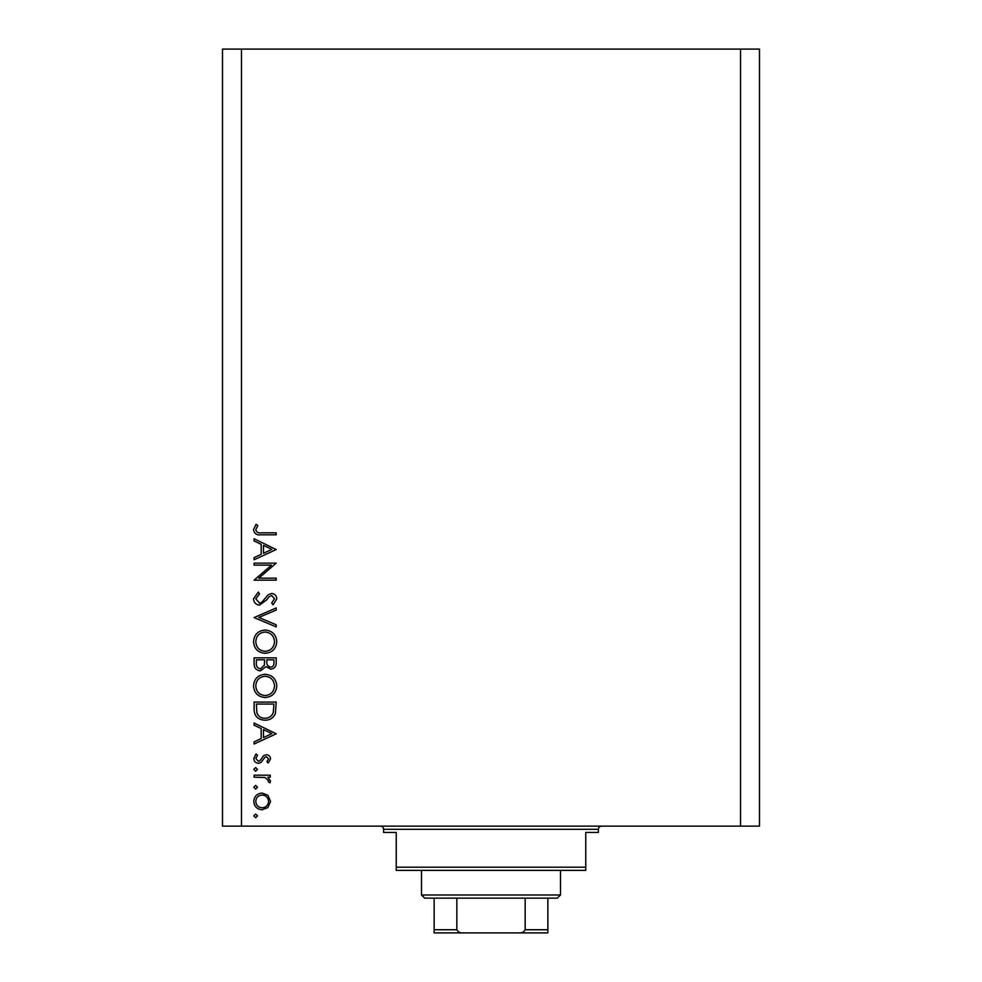 <?xml version="1.0" encoding="UTF-8"?>
<svg xmlns="http://www.w3.org/2000/svg" width="982" height="982" viewBox="0 0 982 982"><rect width="100%" height="100%" fill="white"/><g stroke="black" fill="none" stroke-linecap="round" stroke-linejoin="round"><path stroke-width="1.47" d="M271.462 565.141L254.105 565.141L254.105 563.152L276.212 563.152L258.806 578.177L276.212 578.177L276.212 580.166L254.105 580.166L271.462 565.141M259.518 605.108C255.811 604.654 253.81 602.555 253.528 598.799L258.364 592.072L259.481 593.938L255.799 598.799L259.543 603.12L261.715 602.334L268.246 594.724L271.621 593.484C274.85 593.828 276.568 595.644 276.777 598.934L273.033 604.826L271.67 603.034L274.506 598.713L271.707 595.473L268.847 596.933L266.65 599.904L259.518 605.108M254.105 617.58L276.212 607.944L276.212 610.067L258.782 617.445L276.212 624.81L276.212 626.933L254.105 617.58M253.528 641.712C254.142 634.618 257.984 630.739 265.054 630.051C272.149 630.653 276.065 634.482 276.777 641.541C276.212 648.734 272.333 652.649 265.165 653.3C258.057 652.674 254.178 648.807 253.528 641.712M253.528 685.939C254.142 678.844 257.984 674.953 265.054 674.278C272.149 674.88 276.065 678.697 276.777 685.755C276.212 692.948 272.333 696.876 265.165 697.527C258.057 696.889 254.178 693.034 253.528 685.939M254.105 723.034L276.212 733.812L254.105 744.012L254.105 741.852L261.187 738.587L261.187 728.558L254.105 725.195L254.105 723.034M253.81 815.87L255.664 814.029L257.505 815.87L255.664 817.711L253.81 815.87M740.538 826.132L759.491 826.132L759.491 49.1L740.538 49.1L740.538 826.132L222.509 826.132L222.509 49.1L241.462 49.1L241.462 826.132M740.538 49.1L241.462 49.1M262.133 793.051L267.865 795.26L270.541 801.422L267.877 807.56L262.133 809.782C257.014 809.303 254.24 806.517 253.81 801.422C254.24 796.316 257.014 793.517 262.133 793.051M253.81 787.245L255.664 785.404L257.505 787.245L255.664 789.086L253.81 787.245M254.105 777.179L254.105 775.191L270.259 775.191L270.259 777.179L267.877 777.179L270.541 781.12L269.989 782.85L268.27 781.758L268.552 780.739L265.079 777.535L254.105 777.179M253.81 769.385L255.664 767.543L257.505 769.385L255.664 771.226L253.81 769.385M266.306 754.777C268.884 754.949 270.296 756.312 270.541 758.865L268.246 763.002L266.858 761.651L268.552 758.865L266.38 756.766L264.919 757.318L260.979 762.535L258.487 763.284C255.602 763.026 254.043 761.443 253.81 758.546L256.007 753.931L257.505 755.244L255.799 758.448L258.401 761.308L259.935 760.755L263.814 755.526L266.306 754.777M264.87 720.199C257.763 719.781 254.166 716.025 254.105 708.906L254.105 702.056L276.212 702.056L275.414 713.533C273.389 718.026 269.878 720.236 264.87 720.199M254.105 663.82L254.105 657.83L276.212 657.83L276.212 662.15C276.458 666.262 274.629 668.595 270.725 669.172L266.024 666.618L260.377 670.878C256.29 670.362 254.203 668.018 254.105 663.82M254.105 538.774L276.212 549.552L254.105 559.752L254.105 557.592L261.187 554.327L261.187 544.31L254.105 540.947L254.105 538.774M255.799 529.764C256.609 532.33 258.499 533.349 261.494 532.821L276.212 532.821L276.212 534.809L261.273 534.809C256.854 535.411 254.264 533.692 253.528 529.654L256.081 524.314L257.787 525.493L255.799 529.764M262.12 807.793C266.024 807.425 268.16 805.301 268.552 801.41C268.172 797.519 266.024 795.395 262.12 795.039C258.229 795.395 256.13 797.519 255.799 801.41C256.118 805.301 258.229 807.437 262.12 807.793M263.458 737.543L271.904 733.64L263.458 729.638L263.458 737.543M273.941 704.045L256.363 704.045L256.928 712.895C258.352 716.455 261.003 718.223 264.882 718.21C269.068 718.198 271.879 716.259 273.327 712.392L273.941 704.045M265.165 695.538C270.934 694.925 274.039 691.696 274.506 685.853C273.99 680.035 270.848 676.831 265.066 676.267C259.334 676.868 256.253 680.06 255.799 685.853C256.228 691.733 259.346 694.961 265.165 695.538M273.941 662.519L273.941 659.818L266.858 659.818L266.858 661.156C266.453 664.446 267.73 666.459 270.688 667.195C273.094 666.717 274.174 665.158 273.941 662.519M264.588 661.132L264.588 659.818L256.363 659.818L256.363 662.641C255.971 666.042 257.309 668.116 260.377 668.889L264.33 665.268L264.588 661.132M265.165 651.312C270.934 650.71 274.039 647.482 274.506 641.639C273.99 635.808 270.848 632.604 265.066 632.04C259.334 632.641 256.253 635.845 255.799 641.639C256.228 647.519 259.346 650.735 265.165 651.312M263.458 553.283L271.904 549.38L263.458 545.378L263.458 553.283M380.451 826.132A3.155 3.155 0 0 1 383.606 829.299L383.606 832.454L396.237 832.454L396.237 867.204L585.763 867.204L585.763 832.454L598.394 832.454L598.394 829.299L383.606 829.299M601.549 826.132A3.155 3.155 0 0 0 598.394 829.299M585.763 867.204L585.763 870.359L396.237 870.359L396.237 867.204M532.379 932.9L449.621 932.9L532.379 932.9M560.489 894.995L557.334 898.149L424.666 898.149L421.511 894.995L560.489 894.995L560.489 870.359M421.511 894.995L421.511 870.359M547.858 898.149L547.858 931.918M547.858 932.9L434.142 932.9L434.142 929.745L434.142 932.9M518.533 932.9C521.589 933.231 523.799 932.176 525.161 929.745L547.858 929.745M525.161 898.149L525.161 929.745M456.839 898.149L456.839 929.745C458.177 932.163 460.386 933.219 463.467 932.9M434.142 898.149L434.142 929.745L456.839 929.745"/></g></svg>
